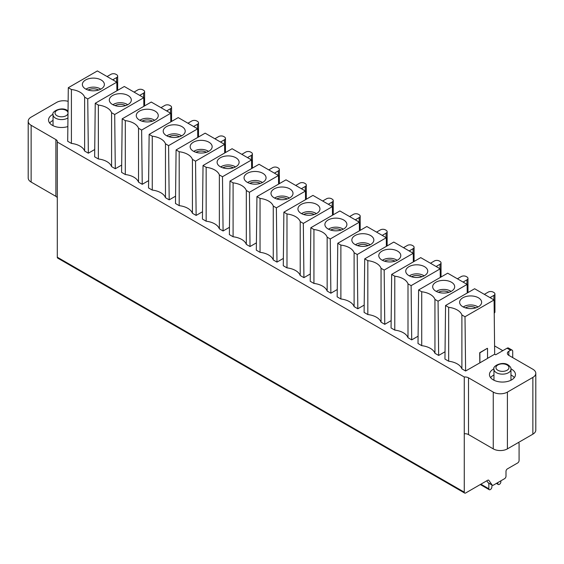 <?xml version="1.0" encoding="UTF-8"?>
<svg xmlns="http://www.w3.org/2000/svg" width="564" height="564" viewBox="0 0 564 564"><rect width="100%" height="100%" fill="white"/><g stroke="black" fill="none" stroke-linecap="round" stroke-linejoin="round"><path stroke-width="0.85" d="M479.823 362.793L479.71 352.712L487.352 348.305L479.894 352.817L479.894 362.835L465.61 370.999L461.895 368.856A17.005 9.821 180 0 0 448.669 361.221L444.954 359.078L445.56 305.519L474.627 288.74L494.078 299.97L494.677 354.213L487.536 358.337M479.894 362.835L487.536 358.422L487.536 348.404M518.464 442.486L519.077 443.36L519.077 460.506A2.002 1.156 -60 0 1 517.667 462.959L507.41 468.881A2.002 1.156 120 0 0 505.993 471.328L505.993 476.227A2.002 1.156 -60 0 1 504.583 478.681L493.373 485.153A2.002 1.156 -60 0 1 492.372 485.251A2.002 1.156 -60 0 1 492.146 485.04L488.882 480.394A2.002 1.156 120 0 0 488.657 480.183A2.002 1.156 120 0 0 487.656 480.281L465.681 492.971A2.002 1.156 -60 0 1 464.68 493.07A2.002 1.156 -60 0 1 464.264 492.153L464.264 433.765A4.998 2.89 180 0 1 468.508 434.576L493.26 448.873A10.004 5.774 0 0 0 507.41 448.873L532.867 434.167A10.004 5.774 0 0 0 535.8 430.085L535.8 373.326A10.004 5.774 180 0 0 532.867 369.244L508.82 355.362A4.998 2.89 0 0 1 507.36 353.318A4.998 2.89 0 0 1 508.82 351.273L510.589 350.258A3.003 1.734 -60 0 1 512.091 350.11L508.552 348.066A3.003 1.734 120 0 0 507.057 348.214L495.664 354.791L494.677 354.213M535.8 373.326A10.004 5.774 180 0 1 532.867 377.408L507.41 392.107A10.004 5.774 180 0 1 493.26 392.107L468.508 377.817A4.998 2.89 0 0 0 464.264 376.999L57.295 142.043A4.998 2.89 0 0 0 57.352 141.635A4.998 2.89 0 0 0 55.885 139.59L31.133 125.3A10.004 5.774 180 0 1 28.2 121.218A10.004 5.774 180 0 1 31.133 117.136L56.59 102.429A10.004 5.774 180 0 1 68.145 101.351M94.724 149.509L88.351 153.189L84.635 151.046A17.005 9.821 180 0 0 71.409 143.411L67.694 141.268L68.3 87.709L97.368 70.93L116.818 82.161L116.91 90.762M121.669 165.069L115.296 168.749L111.58 166.606A17.005 9.821 180 0 0 98.362 158.97L94.646 156.827L95.245 103.268L124.313 86.489L143.764 97.713L143.855 106.321M148.621 180.621L142.241 184.308L138.525 182.158A17.005 9.821 180 0 0 125.307 174.53L121.591 172.38L122.191 118.828L151.258 102.042L170.709 113.272L170.807 121.873M175.566 196.18L169.193 199.86L165.478 197.717A17.005 9.821 180 0 0 152.252 190.082L148.536 187.939L149.136 134.387L178.21 117.601L197.661 128.832L197.752 137.433M202.511 211.74L196.138 215.42L192.423 213.277A17.005 9.821 180 0 0 179.197 205.641L175.482 203.498L176.088 149.939L205.155 133.16L224.606 144.391L224.698 152.992M229.463 227.299L223.083 230.979L219.368 228.836A17.005 9.821 180 0 0 206.149 221.201L202.434 219.058L203.033 165.499L232.1 148.72L251.551 159.95L251.65 168.551M256.409 242.858L250.028 246.538L246.32 244.395A17.005 9.821 180 0 0 233.094 236.76L229.379 234.61L229.978 181.058L259.052 164.272L278.496 175.503L278.595 184.104M283.354 258.411L276.98 262.098L273.265 259.948A17.005 9.821 180 0 0 260.039 252.319L256.324 250.169L256.93 196.617L285.997 179.831L305.448 191.062L305.54 199.663M310.306 273.97L303.925 277.65L300.21 275.507A17.005 9.821 180 0 0 286.991 267.872L283.276 265.729L283.875 212.177L312.942 195.391L332.393 206.621L332.492 215.222M337.251 289.529L330.871 293.209L327.155 291.066A17.005 9.821 180 0 0 313.936 283.431L310.221 281.288L310.82 227.729L339.888 210.95L359.338 222.181L359.437 230.782M364.196 305.089L357.823 308.769L354.107 306.626A17.005 9.821 180 0 0 340.882 298.99L337.166 296.847L337.765 243.288L366.84 226.509L386.291 237.733L386.382 246.341M391.141 320.641L384.768 324.328L381.052 322.178A17.005 9.821 180 0 0 367.827 314.55L364.111 312.4L364.718 258.848L393.785 242.062L413.236 253.292L413.327 261.893M418.093 336.2L411.713 339.88L407.998 337.737A17.005 9.821 180 0 0 394.779 330.102L391.064 327.959L391.663 274.407L420.73 257.621L440.181 268.852L440.28 277.453M445.038 351.76L438.658 355.44L434.95 353.297A17.005 9.821 180 0 0 421.724 345.661L418.009 343.518L418.608 289.959L447.682 273.18L467.126 284.411L467.225 293.012M53.058 114.302A13 7.508 0 0 0 48.539 119.991A13 7.508 0 0 0 52.346 125.3A13 7.508 0 0 0 67.863 126.555M493.972 368.863A13 7.508 0 0 0 489.453 374.552A13 7.508 0 0 0 493.26 379.861A13 7.508 0 0 0 507.431 381.49A13 7.508 0 0 0 515.461 374.552A13 7.508 0 0 0 511.654 369.244A13 7.508 0 0 0 510.942 368.863M510.963 374.997A13 7.508 180 0 1 511.654 375.37A13 7.508 180 0 1 514.333 377.612M490.588 377.612A13 7.508 180 0 1 493.958 374.997M49.667 123.051A13 7.508 180 0 1 53.037 120.435M484.349 294.352L488.241 292.11A3.504 2.023 180 0 1 493.19 292.11L493.902 292.519A3.504 2.023 180 0 1 494.924 293.943A3.504 2.023 180 0 1 493.902 295.374L490.01 297.623M494.219 313.126A3.504 2.023 0 0 0 494.924 311.913L494.924 293.943M457.404 278.792L461.296 276.55A3.504 2.023 180 0 1 466.245 276.55L466.95 276.959A3.504 2.023 180 0 1 467.979 278.383A3.504 2.023 180 0 1 466.95 279.814L463.065 282.063M430.459 263.24L434.351 260.991A3.504 2.023 180 0 1 439.3 260.991L440.005 261.4A3.504 2.023 180 0 1 441.034 262.831A3.504 2.023 180 0 1 440.005 264.255L436.113 266.504M403.507 247.681L407.398 245.432A3.504 2.023 180 0 1 412.347 245.432L413.059 245.841A3.504 2.023 180 0 1 414.082 247.272A3.504 2.023 180 0 1 413.059 248.703L409.168 250.945M376.562 232.121L380.453 229.872A3.504 2.023 180 0 1 385.402 229.872L386.107 230.281A3.504 2.023 180 0 1 387.137 231.712A3.504 2.023 180 0 1 386.107 233.143L382.223 235.385M349.617 216.562L353.508 214.32A3.504 2.023 180 0 1 358.457 214.32L359.162 214.729A3.504 2.023 180 0 1 360.192 216.153A3.504 2.023 180 0 1 359.162 217.584L355.271 219.833M322.671 201.003L326.556 198.761A3.504 2.023 180 0 1 331.512 198.761L332.217 199.17A3.504 2.023 180 0 1 333.239 200.601A3.504 2.023 180 0 1 332.217 202.025L328.326 204.274M295.719 185.45L299.611 183.201A3.504 2.023 180 0 1 304.56 183.201L305.272 183.61A3.504 2.023 180 0 1 306.294 185.041A3.504 2.023 180 0 1 305.272 186.465L301.38 188.714M268.774 169.891L272.666 167.642A3.504 2.023 180 0 1 277.615 167.642L278.32 168.051A3.504 2.023 180 0 1 279.349 169.482A3.504 2.023 180 0 1 278.32 170.913L274.435 173.155M241.829 154.332L245.714 152.09A3.504 2.023 180 0 1 250.67 152.09L251.375 152.492A3.504 2.023 180 0 1 252.397 153.923A3.504 2.023 180 0 1 251.375 155.354L247.483 157.596M134.042 92.101L137.926 89.852A3.504 2.023 180 0 1 142.882 89.852L143.587 90.261A3.504 2.023 180 0 1 144.61 91.692A3.504 2.023 180 0 1 143.587 93.123L139.696 95.365M160.987 107.661L164.878 105.412A3.504 2.023 180 0 1 169.827 105.412L170.532 105.82A3.504 2.023 180 0 1 171.562 107.252A3.504 2.023 180 0 1 170.532 108.683L166.641 110.925M187.932 123.22L191.823 120.971A3.504 2.023 180 0 1 196.773 120.971L197.478 121.38A3.504 2.023 180 0 1 198.507 122.811A3.504 2.023 180 0 1 197.478 124.235L193.593 126.484M214.877 138.772L218.769 136.53A3.504 2.023 180 0 1 223.718 136.53L224.43 136.939A3.504 2.023 180 0 1 225.452 138.363A3.504 2.023 180 0 1 224.43 139.794L220.538 142.043M107.09 76.542L110.981 74.3A3.504 2.023 180 0 1 115.93 74.3L116.642 74.709A3.504 2.023 180 0 1 117.665 76.133A3.504 2.023 180 0 1 116.642 77.564L112.751 79.813M494.586 345.915L502.813 350.667M512.091 350.11A3.003 1.734 -60 0 1 512.711 351.478L512.711 357.604M57.295 142.043L57.295 257.198A2.002 1.156 120 0 0 57.711 258.115L464.68 493.07M464.264 433.765L464.264 376.999M486.753 480.803L488.079 482.692A2.002 1.156 120 0 0 488.304 482.904L492.372 485.251M28.2 121.218L28.2 177.977A10.004 5.774 0 0 0 31.133 182.059L55.885 196.35A4.998 2.89 180 0 1 57.295 197.985M492.069 485.075L491.836 487.275A2.002 1.156 -60 0 1 490.433 489.503L490.257 489.601A2.002 1.156 -60 0 1 489.256 489.7A2.002 1.156 -60 0 1 488.84 488.784L488.84 483.214M500.867 480.824L500.867 481.846A2.002 1.156 -60 0 1 499.45 484.293L499.281 484.398A2.002 1.156 -60 0 1 498.28 484.497A2.002 1.156 -60 0 1 497.878 483.785L497.737 482.629M494.078 299.97L465.004 316.749L465.61 370.999M465.004 316.749L461.895 314.952L461.895 368.856M448.669 361.221L448.669 307.317L445.56 305.519M461.895 314.952A17.005 9.821 0 0 0 448.669 307.317M478.413 297.785A11.005 6.352 0 0 0 465.885 296.544A11.005 6.352 0 0 0 459.688 302.946A11.005 6.352 0 0 0 462.854 306.767A11.005 6.352 0 0 0 474.296 308.261A11.005 6.352 0 0 0 481.571 302.946A11.005 6.352 0 0 0 478.413 297.785M463.248 306.985A9.503 5.485 180 0 1 477.348 306.562A9.503 5.485 0 0 1 478.011 306.985M467.126 284.411L438.059 301.19L438.658 355.44M438.059 301.19L434.943 299.392L434.95 353.297M421.724 345.661L421.724 291.757L418.608 289.959M434.943 299.392A17.005 9.821 0 0 0 421.724 291.764M451.461 282.226A11.005 6.352 0 0 0 438.94 280.985A11.005 6.352 0 0 0 432.743 287.393A11.005 6.352 0 0 0 435.901 291.207A11.005 6.352 0 0 0 447.351 292.709A11.005 6.352 0 0 0 454.626 287.393A11.005 6.352 0 0 0 451.461 282.226M436.303 291.426A9.503 5.485 180 0 1 450.403 291.003A9.503 5.485 0 0 1 451.066 291.426M440.181 268.852L411.114 285.638L411.713 339.88M411.114 285.638L407.998 283.833L407.998 337.737M394.779 330.102L394.779 276.205L391.663 274.407M407.998 283.833A17.005 9.821 0 0 0 394.779 276.205M424.516 266.666A11.005 6.352 0 0 0 411.995 265.425A11.005 6.352 0 0 0 405.798 271.834A11.005 6.352 0 0 0 408.956 275.648A11.005 6.352 0 0 0 420.399 277.15A11.005 6.352 0 0 0 427.674 271.834A11.005 6.352 0 0 0 424.516 266.666M409.358 275.874A9.503 5.485 180 0 1 423.458 275.443A9.503 5.485 0 0 1 424.114 275.874M413.236 253.292L384.169 270.078L384.768 324.328M384.169 270.078L381.052 268.281L381.052 322.178M367.827 314.55L367.827 260.646L364.718 258.848M381.052 268.281A17.005 9.821 0 0 0 367.827 260.646M397.571 251.107A11.005 6.352 0 0 0 385.043 249.866A11.005 6.352 0 0 0 378.846 256.275A11.005 6.352 0 0 0 382.011 260.096A11.005 6.352 0 0 0 393.453 261.59A11.005 6.352 0 0 0 400.729 256.275A11.005 6.352 0 0 0 397.571 251.107M382.406 260.314A9.503 5.485 180 0 1 396.506 259.891A9.503 5.485 0 0 1 397.169 260.314M386.291 237.733L357.216 254.519L357.823 308.769M357.216 254.519L354.107 252.721L354.107 306.626M340.882 298.99L340.882 245.086L337.765 243.288M354.107 252.721A17.005 9.821 0 0 0 340.882 245.086M370.618 235.555A11.005 6.352 0 0 0 358.098 234.314A11.005 6.352 0 0 0 351.901 240.715A11.005 6.352 0 0 0 355.059 244.536A11.005 6.352 0 0 0 366.508 246.031A11.005 6.352 0 0 0 373.784 240.715A11.005 6.352 0 0 0 370.618 235.555M355.461 244.755A9.503 5.485 180 0 1 369.561 244.332A9.503 5.485 0 0 1 370.224 244.755M359.338 222.181L330.271 238.96L330.871 293.209M330.271 238.96L327.155 237.162L327.155 291.066M313.936 283.431L313.936 229.527L310.82 227.729M327.155 237.162A17.005 9.821 0 0 0 313.936 229.527M343.673 219.995A11.005 6.352 0 0 0 331.153 218.754A11.005 6.352 0 0 0 324.956 225.156A11.005 6.352 0 0 0 328.114 228.977A11.005 6.352 0 0 0 339.556 230.472A11.005 6.352 0 0 0 346.832 225.156A11.005 6.352 0 0 0 343.673 219.995M328.516 229.196A9.503 5.485 180 0 1 342.616 228.772A9.503 5.485 0 0 1 343.272 229.196M332.393 206.621L303.326 223.4L303.925 277.65M303.326 223.4L300.21 221.603L300.21 275.507M286.991 267.872L286.991 213.975L283.875 212.177M300.21 221.603A17.005 9.821 0 0 0 286.984 213.975M316.728 204.436A11.005 6.352 0 0 0 304.2 203.195A11.005 6.352 0 0 0 298.003 209.604A11.005 6.352 0 0 0 301.169 213.418A11.005 6.352 0 0 0 312.611 214.919A11.005 6.352 0 0 0 319.887 209.604A11.005 6.352 0 0 0 316.728 204.436M301.564 213.636A9.503 5.485 180 0 1 315.664 213.213A9.503 5.485 0 0 1 316.326 213.636M305.448 191.062L276.374 207.848L276.98 262.098M276.374 207.848L273.265 206.05L273.265 259.948M260.039 252.319L260.039 198.415L256.93 196.617M273.265 206.05A17.005 9.821 0 0 0 260.039 198.415M289.783 188.877A11.005 6.352 0 0 0 277.255 187.636A11.005 6.352 0 0 0 271.058 194.044A11.005 6.352 0 0 0 274.217 197.858A11.005 6.352 0 0 0 285.666 199.36A11.005 6.352 0 0 0 292.942 194.044A11.005 6.352 0 0 0 289.783 188.877M274.619 198.084A9.503 5.485 180 0 1 288.719 197.661A9.503 5.485 0 0 1 289.381 198.084M278.496 175.503L249.429 192.289L250.028 246.538M249.429 192.289L246.313 190.491L246.313 244.395M233.094 236.76L233.094 182.856L229.978 181.058M246.313 190.491A17.005 9.821 0 0 0 233.094 182.856M262.831 173.317A11.005 6.352 0 0 0 250.31 172.083A11.005 6.352 0 0 0 244.113 178.485A11.005 6.352 0 0 0 247.272 182.306A11.005 6.352 0 0 0 258.721 183.801A11.005 6.352 0 0 0 265.996 178.485A11.005 6.352 0 0 0 262.831 173.317M247.674 182.524A9.503 5.485 180 0 1 261.774 182.101A9.503 5.485 0 0 1 262.436 182.524M251.551 159.95L222.484 176.729L223.083 230.979M222.484 176.729L219.368 174.932L219.368 228.836M206.149 221.201L206.149 167.297L203.033 165.499M219.368 174.932A17.005 9.821 0 0 0 206.149 167.297M235.886 157.765A11.005 6.352 0 0 0 223.358 156.524A11.005 6.352 0 0 0 217.168 162.925A11.005 6.352 0 0 0 220.327 166.747A11.005 6.352 0 0 0 231.769 168.241A11.005 6.352 0 0 0 239.044 162.925A11.005 6.352 0 0 0 235.886 157.765M220.728 166.965A9.503 5.485 180 0 1 234.821 166.542A9.503 5.485 0 0 1 235.484 166.965M224.606 144.391L195.539 161.17L196.138 215.42M195.539 161.17L192.423 159.372L192.423 213.277M179.197 205.641L179.197 151.737L176.088 149.939M192.423 159.372A17.005 9.821 0 0 0 179.197 151.737M208.941 142.206A11.005 6.352 0 0 0 196.413 140.965A11.005 6.352 0 0 0 190.216 147.373A11.005 6.352 0 0 0 193.381 151.187A11.005 6.352 0 0 0 204.824 152.689A11.005 6.352 0 0 0 212.099 147.373A11.005 6.352 0 0 0 208.941 142.206M193.776 151.406A9.503 5.485 180 0 1 207.876 150.983A9.503 5.485 0 0 1 208.539 151.406M197.661 128.832L168.587 145.618L169.193 199.86M168.587 145.618L165.478 143.813L165.478 197.717M152.252 190.082L152.252 136.185L149.136 134.387M165.478 143.813A17.005 9.821 0 0 0 152.252 136.185M181.989 126.646A11.005 6.352 0 0 0 169.468 125.405A11.005 6.352 0 0 0 163.271 131.814A11.005 6.352 0 0 0 166.429 135.628A11.005 6.352 0 0 0 177.879 137.13A11.005 6.352 0 0 0 185.154 131.814A11.005 6.352 0 0 0 181.989 126.646M166.831 135.846A9.503 5.485 180 0 1 180.931 135.423A9.503 5.485 0 0 1 181.594 135.846M170.709 113.272L141.642 130.058L142.241 184.308M141.642 130.058L138.525 128.261L138.525 182.158M125.307 174.53L125.307 120.625L122.191 118.828M138.525 128.261A17.005 9.821 0 0 0 125.307 120.625M155.044 111.087A11.005 6.352 0 0 0 142.523 109.846A11.005 6.352 0 0 0 136.326 116.254A11.005 6.352 0 0 0 139.484 120.076A11.005 6.352 0 0 0 150.926 121.57A11.005 6.352 0 0 0 158.202 116.254A11.005 6.352 0 0 0 155.044 111.087M139.886 120.294A9.503 5.485 180 0 1 153.986 119.871A9.503 5.485 0 0 1 154.642 120.294M143.764 97.713L114.696 114.499L115.296 168.749M114.696 114.499L111.58 112.701L111.58 166.606M98.362 158.97L98.355 105.066L95.245 103.268M111.58 112.701A17.005 9.821 0 0 0 98.355 105.066M128.098 95.535A11.005 6.352 0 0 0 115.571 94.294A11.005 6.352 0 0 0 109.374 100.695A11.005 6.352 0 0 0 112.539 104.516A11.005 6.352 0 0 0 123.981 106.011A11.005 6.352 0 0 0 131.257 100.695A11.005 6.352 0 0 0 128.098 95.535M112.934 104.735A9.503 5.485 180 0 1 127.034 104.312A9.503 5.485 0 0 1 127.697 104.735M116.818 82.161L87.744 98.94L88.351 153.189M87.744 98.94L84.635 97.142L84.635 151.046M71.409 143.411L71.409 89.507L68.3 87.709M84.635 97.142A17.005 9.821 0 0 0 71.409 89.507M101.146 79.975A11.005 6.352 0 0 0 88.626 78.734A11.005 6.352 0 0 0 82.429 85.136A11.005 6.352 0 0 0 85.587 88.957A11.005 6.352 0 0 0 97.036 90.451A11.005 6.352 0 0 0 104.312 85.136A11.005 6.352 0 0 0 101.146 79.975M85.989 89.175A9.503 5.485 180 0 1 100.089 88.752A9.503 5.485 0 0 1 100.752 89.175M510.589 350.258L507.057 348.214M493.958 369.244A8.502 4.907 0 0 0 496.447 372.712A8.502 4.907 0 0 0 505.711 373.777A8.502 4.907 0 0 0 510.963 369.244C511.181 367.883 510.216 366.424 508.058 364.859C502.27 361.002 492.097 366.163 493.958 369.244L493.958 380.235M507.057 364.957A6.5 3.751 180 0 1 507.057 370.266A6.5 3.751 180 0 1 497.857 370.266A6.5 3.751 180 0 1 497.857 364.957A6.5 3.751 180 0 1 507.057 364.957M67.955 117.904A8.502 4.907 180 0 1 55.533 118.151A8.502 4.907 180 0 1 55.159 117.925A8.502 4.907 180 0 1 53.037 114.682L53.037 125.673M68.011 113.442A6.5 3.751 180 0 1 63.711 116.586A6.5 3.751 180 0 1 56.943 115.705A6.5 3.751 180 0 1 56.943 110.396A6.5 3.751 180 0 1 66.143 110.396A6.5 3.751 180 0 1 68.018 112.701M493.902 299.865L493.902 295.374M466.95 284.305L466.95 279.814M440.005 268.753L440.005 264.255M413.059 253.194L413.059 248.703M386.107 237.634L386.107 233.143M359.162 222.075L359.162 217.584M332.217 206.516L332.217 202.025M305.272 190.963L305.272 186.465M278.32 175.404L278.32 170.913M251.375 159.845L251.375 155.354M143.587 97.614L143.587 93.123M170.532 113.174L170.532 108.683M197.478 128.726L197.478 124.235M224.43 144.285L224.43 139.794M116.642 82.055L116.642 77.564M57.295 257.198L464.264 492.153M468.508 377.817L468.508 434.576M493.26 448.873L493.26 392.107M507.41 392.107L507.41 448.873M532.867 434.167L532.867 377.408M508.82 351.273L508.82 355.362M488.882 480.394L488.361 480.098M488.079 482.692L492.146 485.04M31.133 125.3L31.133 182.059M55.885 196.35L55.885 139.59M480.888 484.194L488.84 488.784M496.806 483.165L497.878 483.785M475.868 307.859A7.452 4.3 0 0 0 465.392 307.859M448.923 292.3A7.452 4.3 0 0 0 438.447 292.3M421.978 276.748A7.452 4.3 0 0 0 411.494 276.748M395.026 261.188A7.452 4.3 0 0 0 384.549 261.188M368.08 245.629A7.452 4.3 0 0 0 357.604 245.629M341.135 230.07A7.452 4.3 0 0 0 330.652 230.07M314.19 214.51A7.452 4.3 0 0 0 303.707 214.51M287.238 198.958A7.452 4.3 0 0 0 276.762 198.958M260.293 183.399A7.452 4.3 0 0 0 249.81 183.399M233.348 167.839A7.452 4.3 0 0 0 222.865 167.839M195.919 152.28A7.452 4.3 180 0 1 206.396 152.28M168.974 136.728A7.452 4.3 180 0 1 179.451 136.728M142.022 121.168A7.452 4.3 180 0 1 152.506 121.168M115.077 105.609A7.452 4.3 180 0 1 125.553 105.609M88.132 90.05A7.452 4.3 180 0 1 98.608 90.05M510.963 380.235L510.963 369.244M68.04 110.904L67.137 110.297C61.349 106.448 51.183 111.602 53.037 114.682M467.979 278.383L467.979 292.575M441.034 262.831L441.034 277.016M414.082 247.272L414.082 261.463M387.137 231.712L387.137 245.904M360.192 216.153L360.192 230.345M333.239 200.601L333.239 214.785M306.294 185.041L306.294 199.233M279.349 169.482L279.349 183.674M252.397 153.923L252.397 168.114M144.61 91.692L144.61 105.884M171.562 107.252L171.562 121.443M198.507 122.811L198.507 136.996M225.452 138.363L225.452 152.555M117.665 76.133L117.665 90.325M480.302 484.532L489.256 489.7M496.39 483.404L498.28 484.497"/></g></svg>
